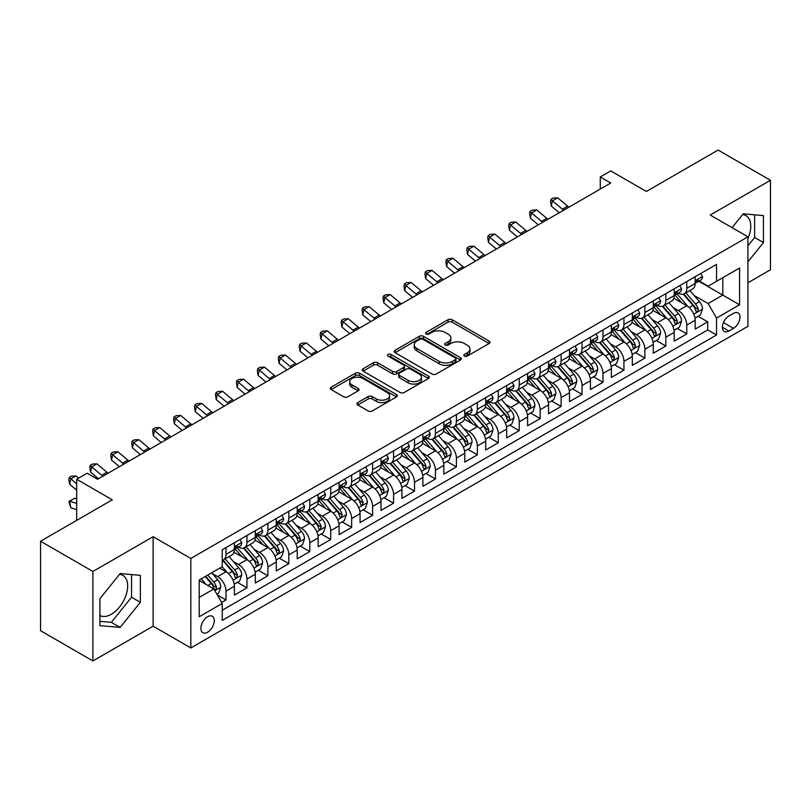 <?xml version="1.0" encoding="UTF-8"?>
<svg xmlns="http://www.w3.org/2000/svg" width="811" height="811" viewBox="0 0 811 811"><rect width="100%" height="100%" fill="white"/><g stroke="black" fill="none" stroke-linecap="round" stroke-linejoin="round"><path stroke-width="1.22" d="M464.409 356.08A2.038 1.176 0 0 0 467.288 356.08L489.134 343.469A2.909 1.683 0 0 0 489.986 342.283A2.909 1.683 0 0 0 489.134 341.096L452.132 319.727A2.909 1.683 0 0 0 448.017 319.727L426.17 332.338A2.038 1.176 0 0 0 425.582 333.169A2.038 1.176 0 0 0 426.17 334A2.038 1.176 0 0 0 429.049 334L431.878 332.368A9.306 5.373 0 0 1 445.036 332.368L448.118 334.152A9.306 5.373 0 0 1 450.845 337.944A9.306 5.373 0 0 1 448.118 341.745L445.29 343.377A2.038 1.176 0 0 0 444.702 344.209A2.038 1.176 0 0 0 445.29 345.04A2.038 1.176 0 0 0 448.169 345.04L450.997 343.408A9.306 5.373 0 0 1 464.156 343.408L467.237 345.192A9.306 5.373 0 0 1 469.964 348.983A9.306 5.373 0 0 1 467.237 352.785L464.409 354.417A2.038 1.176 0 0 0 463.811 355.248A2.038 1.176 0 0 0 464.409 356.08L464.409 354.417M99.925 615.488A23.103 13.341 120 0 0 111.34 614.272A23.103 13.341 120 0 0 126.435 593.905A23.103 13.341 120 0 0 122.897 575.394A23.103 13.341 120 0 0 119.481 574.35M207.575 632.225A9.479 5.474 120 0 0 213.769 623.872A9.479 5.474 120 0 0 212.32 616.279A9.479 5.474 120 0 0 207.575 616.745A9.479 5.474 120 0 0 201.392 625.099A9.479 5.474 120 0 0 202.841 632.692A9.479 5.474 120 0 0 207.575 632.225M742.572 214.611A23.103 13.341 -60 0 1 745.978 215.665A23.103 13.341 -60 0 1 747.935 238.475M357.763 402.58A2.909 1.683 0 0 0 356.911 403.766A2.909 1.683 0 0 0 357.763 404.953L368.153 410.944A2.909 1.683 0 0 0 372.259 410.944L396.518 396.934A2.909 1.683 0 0 0 397.37 395.748A2.909 1.683 0 0 0 396.518 394.562L359.516 373.202A2.909 1.683 0 0 0 355.4 373.202L331.141 387.202A2.909 1.683 0 0 0 330.29 388.388A2.909 1.683 0 0 0 331.141 389.574L343.682 396.822A2.909 1.683 0 0 0 347.797 396.822L358.178 390.821A2.909 1.683 0 0 0 359.03 389.635A2.909 1.683 0 0 0 358.178 388.449L351.964 384.86A7.775 4.491 0 0 1 349.683 381.687A7.775 4.491 0 0 1 354.478 377.541A7.775 4.491 0 0 1 362.963 378.514L387.323 392.575A7.775 4.491 0 0 1 389.594 395.748A7.775 4.491 0 0 1 384.799 399.894A7.775 4.491 0 0 1 376.324 398.921L372.259 396.579A2.909 1.683 0 0 0 368.153 396.579L357.763 402.58L357.763 404.953M747.935 282.765L770.45 269.769L770.45 180.285L718.09 150.055L646.357 191.477L610.754 170.918L600.282 176.96L610.754 183.012L97.624 479.26L87.152 473.219L76.68 479.26L76.68 520.368M92.91 571.461L92.91 660.945L153.127 626.183L153.127 536.7L92.91 571.461L40.55 541.231L112.283 499.819L76.68 479.26M153.127 536.7L190.828 558.465L747.935 236.812L747.935 326.296L190.828 647.948L190.828 558.465M770.45 180.285L710.233 215.047L747.935 236.812M432.081 374.033A2.909 1.683 0 0 0 436.196 374.033L460.455 360.023A2.909 1.683 0 0 0 461.307 358.837A2.909 1.683 0 0 0 460.455 357.651L423.454 336.291A2.909 1.683 0 0 0 419.338 336.291L395.079 350.291A2.909 1.683 0 0 0 394.227 351.477A2.909 1.683 0 0 0 395.079 352.663L432.081 374.033M388.804 356.516A2.038 1.176 0 0 1 390.861 356.81L428.451 378.504L404.233 392.483A2.909 1.683 0 0 1 400.117 392.483L363.115 371.124L363.115 368.752A2.909 1.683 0 0 0 362.264 369.938A2.909 1.683 0 0 0 363.115 371.124M363.115 368.752L373.496 362.75A2.909 1.683 0 0 1 377.602 362.75L392.615 371.418A2.909 1.683 0 0 0 396.721 371.418L403.614 367.444A2.909 1.683 0 0 0 404.466 366.258A2.909 1.683 0 0 0 403.614 365.072L387.982 356.049A2.038 1.176 0 0 1 387.394 355.218A2.038 1.176 0 0 1 388.651 354.133A2.038 1.176 0 0 1 390.861 354.387L428.482 376.111A2.909 1.683 0 0 1 429.333 377.297A2.909 1.683 0 0 1 428.482 378.484L428.482 376.111M92.91 660.945L40.55 630.715L40.55 541.231M221.667 602.451L226.005 599.937L217.318 594.919M212.37 573.57L217.632 576.601A11.851 6.843 60 0 1 226.005 591.107L234.389 586.272L234.389 595.102L246.949 587.843L237.42 582.349M233.315 561.476L238.576 564.507A11.851 6.843 60 0 1 246.949 579.024L255.333 574.178L255.333 583.008L267.894 575.759L258.364 570.255M254.259 549.382L259.52 552.413A11.851 6.843 60 0 1 267.894 566.93L276.277 562.094L276.277 570.914L288.838 563.665L279.308 558.161M275.203 537.287L280.464 540.329A11.851 6.843 60 0 1 288.838 554.836L297.221 550L297.221 558.83L309.782 551.571L300.252 546.067M296.147 525.193L301.408 528.235A11.851 6.843 60 0 1 309.782 542.741L318.165 537.906L318.165 546.736L330.726 539.477L321.197 533.973M317.091 513.11L322.352 516.141A11.851 6.843 60 0 1 330.726 530.647L339.11 525.812L339.11 534.642L351.67 527.383L342.141 521.889M338.035 501.016L343.296 504.047A11.851 6.843 60 0 1 351.67 518.564L360.054 513.728L360.054 522.548L372.614 515.299L363.085 509.795M358.979 488.921L364.24 491.953A11.851 6.843 60 0 1 372.614 506.469L380.998 501.634L380.998 510.454L393.558 503.205L384.029 497.701M379.923 476.827L385.184 479.869A11.851 6.843 60 0 1 393.558 494.375L401.942 489.54L401.942 498.37L414.502 491.111L404.973 485.607M400.867 464.733L406.129 467.775A11.851 6.843 60 0 1 414.502 482.281L422.886 477.446L422.886 486.276L435.446 479.017L425.917 473.512M421.811 452.65L427.073 455.681A11.851 6.843 60 0 1 435.446 470.187L443.83 465.352L443.83 474.182L456.39 466.923L446.861 461.429M442.755 440.555L448.017 443.587A11.851 6.843 60 0 1 456.39 458.103L464.774 453.268L464.774 462.088L477.334 454.839L467.805 449.335M463.699 428.461L468.961 431.503A11.851 6.843 60 0 1 477.334 446.009L485.718 441.174L485.718 450.004L498.278 442.745L488.749 437.241M484.643 416.367L489.905 419.409A11.851 6.843 60 0 1 498.278 433.915L506.662 429.08L506.662 437.91L519.222 430.651L509.693 425.146M505.588 404.273L510.849 407.315A11.851 6.843 60 0 1 519.222 421.821L527.606 416.986L527.606 425.816L540.167 418.557L530.637 413.063M526.532 392.189L531.793 395.221A11.851 6.843 60 0 1 540.167 409.737L548.55 404.892L548.55 413.722L561.111 406.463L551.581 400.969M547.476 380.095L552.737 383.127A11.851 6.843 60 0 1 561.111 397.643L569.494 392.808L569.494 401.627L582.055 394.379L572.525 388.875M568.42 368.001L573.681 371.043A11.851 6.843 60 0 1 582.055 385.549L590.438 380.714L590.438 389.544L602.999 382.285L593.47 376.78M589.364 355.907L594.625 358.949A11.851 6.843 60 0 1 602.999 373.455L611.382 368.62L611.382 377.45L623.943 370.191L614.414 364.686M610.308 343.813L615.569 346.855A11.851 6.843 60 0 1 623.943 361.361L632.327 356.526L632.327 365.355L644.887 358.097L635.358 352.603M631.252 331.729L636.513 334.761A11.851 6.843 60 0 1 644.887 349.277L653.271 344.432L653.271 353.261L665.831 346.003L656.302 340.508M652.196 319.635L657.457 322.666A11.851 6.843 60 0 1 665.831 337.183L674.215 332.348L674.215 341.167L686.775 333.919L686.775 325.089A11.851 6.843 -120 0 0 678.401 310.583L673.14 307.541M677.246 328.414L686.775 333.919M234.389 586.272A11.851 6.843 -120 0 0 226.005 571.765L219.73 568.136M255.333 574.178A11.851 6.843 -120 0 0 246.949 559.671L234.004 552.19M276.277 562.094A11.851 6.843 -120 0 0 267.894 547.577L254.948 540.106M297.221 550A11.851 6.843 -120 0 0 288.838 535.493L275.892 528.012M318.165 537.906A11.851 6.843 -120 0 0 309.782 523.399L296.836 515.918M339.11 525.812A11.851 6.843 -120 0 0 330.726 511.305L317.78 503.824M360.054 513.728A11.851 6.843 -120 0 0 351.67 499.211L338.724 491.73M380.998 501.634A11.851 6.843 -120 0 0 372.614 487.117L359.668 479.646M401.942 489.54A11.851 6.843 -120 0 0 393.558 475.033L380.612 467.552M422.886 477.446A11.851 6.843 -120 0 0 414.502 462.939L401.557 455.458M443.83 465.352A11.851 6.843 -120 0 0 435.446 450.845L422.501 443.364M464.774 453.268A11.851 6.843 -120 0 0 456.39 438.751L443.445 431.28M485.718 441.174A11.851 6.843 -120 0 0 477.334 426.657L464.389 419.186M506.662 429.08A11.851 6.843 -120 0 0 498.278 414.573L485.333 407.092M527.606 416.986A11.851 6.843 -120 0 0 519.222 402.479L506.277 394.998M548.55 404.892A11.851 6.843 -120 0 0 540.167 390.385L527.221 382.904M569.494 392.808A11.851 6.843 -120 0 0 561.111 378.291L548.165 370.82M590.438 380.714A11.851 6.843 -120 0 0 582.055 366.197L569.109 358.726M611.382 368.62A11.851 6.843 -120 0 0 602.999 354.113L590.053 346.632M632.327 356.526A11.851 6.843 -120 0 0 623.943 342.019L610.997 334.537M653.271 344.432A11.851 6.843 -120 0 0 644.887 329.925L631.941 322.443M674.215 332.348A11.851 6.843 -120 0 0 665.831 317.831L652.885 310.36M733.489 313.36L728.876 316.016A9.185 5.302 120 0 0 722.875 324.116A9.185 5.302 120 0 0 724.284 331.466A9.185 5.302 120 0 0 728.876 331.01L733.489 328.354A9.185 5.302 120 0 0 739.48 320.264A9.185 5.302 120 0 0 738.071 312.904A9.185 5.302 120 0 0 733.489 313.36M199.202 597.403L213.861 588.938L222.244 603.445L222.244 620.374L716.518 335.004L716.518 318.074L708.145 303.567L694.084 295.447M222.244 603.445L199.202 616.745L199.202 579.987L222.244 566.686L222.244 549.757L716.518 264.386L716.518 281.316L739.561 268.015L739.561 304.774L716.518 318.074M238.464 547.03L238.576 547.101A11.851 6.843 60 0 0 244.496 547.678L252.88 542.843A11.851 6.843 -120 0 0 255.333 537.419L255.333 530.647M259.408 534.946L259.52 535.007A11.851 6.843 60 0 0 265.44 535.595L273.824 530.759A11.851 6.843 -120 0 0 276.277 525.335L276.277 518.564M280.353 522.852L280.464 522.913A11.851 6.843 60 0 0 286.384 523.5L294.768 518.665A11.851 6.843 -120 0 0 297.221 513.241L297.221 506.469M301.297 510.758L301.408 510.818A11.851 6.843 60 0 0 307.328 511.406L315.712 506.571A11.851 6.843 -120 0 0 318.165 501.147L318.165 494.375M322.241 498.664L322.352 498.724A11.851 6.843 60 0 0 328.273 499.312L336.656 494.477A11.851 6.843 -120 0 0 339.11 489.053L339.11 482.281M343.185 486.57L343.296 486.641A11.851 6.843 60 0 0 349.217 487.229L357.6 482.383A11.851 6.843 -120 0 0 360.054 476.959L360.054 470.187M364.129 474.486L364.24 474.547A11.851 6.843 60 0 0 370.161 475.134L378.544 470.299A11.851 6.843 -120 0 0 380.998 464.875L380.998 458.103M385.073 462.392L385.184 462.452A11.851 6.843 60 0 0 391.105 463.04L399.488 458.205A11.851 6.843 -120 0 0 401.942 452.781L401.942 446.009M406.017 450.298L406.129 450.358A11.851 6.843 60 0 0 412.049 450.946L420.433 446.111A11.851 6.843 -120 0 0 422.886 440.687L422.886 433.915M426.961 438.204L427.073 438.264A11.851 6.843 60 0 0 432.993 438.852L441.377 434.017A11.851 6.843 -120 0 0 443.83 428.593L443.83 421.821M447.905 426.11L448.017 426.18A11.851 6.843 60 0 0 453.937 426.768L462.321 421.923A11.851 6.843 -120 0 0 464.774 416.499L464.774 409.727M468.849 414.026L468.961 414.086A11.851 6.843 60 0 0 474.881 414.674L483.265 409.839A11.851 6.843 -120 0 0 485.718 404.415L485.718 397.643M489.793 401.932L489.905 401.992A11.851 6.843 60 0 0 495.825 402.58L504.209 397.745A11.851 6.843 -120 0 0 506.662 392.321L506.662 385.549M510.737 389.838L510.849 389.898A11.851 6.843 60 0 0 516.769 390.486L525.153 385.651A11.851 6.843 -120 0 0 527.606 380.227L527.606 373.455M531.681 377.744L531.793 377.804A11.851 6.843 60 0 0 537.713 378.392L546.097 373.557A11.851 6.843 -120 0 0 548.55 368.133L548.55 361.361M552.626 365.649L552.737 365.72A11.851 6.843 60 0 0 558.657 366.308L567.041 361.463A11.851 6.843 -120 0 0 569.494 356.039L569.494 349.267M573.57 353.566L573.681 353.626A11.851 6.843 60 0 0 579.601 354.214L587.985 349.379A11.851 6.843 -120 0 0 590.438 343.955L590.438 337.183M594.514 341.472L594.625 341.532A11.851 6.843 60 0 0 600.545 342.12L608.929 337.285A11.851 6.843 -120 0 0 611.382 331.861L611.382 325.089M615.458 329.378L615.569 329.438A11.851 6.843 60 0 0 621.49 330.026L629.873 325.191A11.851 6.843 -120 0 0 632.327 319.767L632.327 312.995M636.402 317.283L636.513 317.354A11.851 6.843 60 0 0 642.434 317.932L650.817 313.097A11.851 6.843 -120 0 0 653.271 307.673L653.271 300.901M657.346 305.189L657.457 305.26A11.851 6.843 60 0 0 663.378 305.848L671.761 301.013A11.851 6.843 -120 0 0 674.215 295.579L674.215 288.817M222.244 610.217L707.719 329.925L707.719 321.825L695.159 329.084L695.159 320.254A11.851 6.843 -120 0 0 686.775 305.737L673.829 298.266M678.29 293.106L678.401 293.166A11.851 6.843 -120 0 0 684.322 293.754A11.851 6.843 -120 0 0 686.775 288.331L686.775 281.559M684.322 293.754L692.706 288.919A11.851 6.843 -120 0 0 695.159 283.495L695.159 276.723M226.005 547.577L226.005 554.349A11.851 6.843 60 0 1 223.552 559.772A11.851 6.843 60 0 1 222.244 560.259M223.552 559.772L231.936 554.937A11.851 6.843 -120 0 0 234.389 549.513L234.389 542.741M246.949 535.483L246.949 542.255A11.851 6.843 60 0 1 244.496 547.678M267.894 523.399L267.894 530.171A11.851 6.843 60 0 1 265.44 535.595M288.838 511.305L288.838 518.077A11.851 6.843 60 0 1 286.384 523.5M309.782 499.211L309.782 505.983A11.851 6.843 60 0 1 307.328 511.406M330.726 487.117L330.726 493.889A11.851 6.843 60 0 1 328.273 499.312M351.67 475.033L351.67 481.795A11.851 6.843 60 0 1 349.217 487.229M372.614 462.939L372.614 469.711A11.851 6.843 60 0 1 370.161 475.134M393.558 450.845L393.558 457.617A11.851 6.843 60 0 1 391.105 463.04M414.502 438.751L414.502 445.523A11.851 6.843 60 0 1 412.049 450.946M435.446 426.657L435.446 433.429A11.851 6.843 60 0 1 432.993 438.852M456.39 414.573L456.39 421.345A11.851 6.843 60 0 1 453.937 426.768M477.334 402.479L477.334 409.251A11.851 6.843 60 0 1 474.881 414.674M498.278 390.385L498.278 397.157A11.851 6.843 60 0 1 495.825 402.58M519.222 378.291L519.222 385.063A11.851 6.843 60 0 1 516.769 390.486M540.167 366.197L540.167 372.969A11.851 6.843 60 0 1 537.713 378.392M561.111 354.113L561.111 360.885A11.851 6.843 60 0 1 558.657 366.308M582.055 342.019L582.055 348.791A11.851 6.843 60 0 1 579.601 354.214M602.999 329.925L602.999 336.697A11.851 6.843 60 0 1 600.545 342.12M623.943 317.831L623.943 324.603A11.851 6.843 60 0 1 621.49 330.026M644.887 305.737L644.887 312.509A11.851 6.843 60 0 1 642.434 317.932M665.831 293.653L665.831 300.425A11.851 6.843 60 0 1 663.378 305.848M665.831 337.183L665.831 346.003M644.887 349.277L644.887 358.097M623.943 361.361L623.943 370.191M602.999 373.455L602.999 382.285M582.055 385.549L582.055 394.379M561.111 397.643L561.111 406.463M540.167 409.737L540.167 418.557M519.222 421.821L519.222 430.651M498.278 433.915L498.278 442.745M477.334 446.009L477.334 454.839M456.39 458.103L456.39 466.923M435.446 470.187L435.446 479.017M414.502 482.281L414.502 491.111M393.558 494.375L393.558 503.205M372.614 506.469L372.614 515.299M351.67 518.564L351.67 527.383M330.726 530.647L330.726 539.477M309.782 542.741L309.782 551.571M288.838 554.836L288.838 563.665M267.894 566.93L267.894 575.759M246.949 579.024L246.949 587.843M226.005 591.107L226.005 599.937M213.861 588.938L199.202 580.473M708.145 303.567L722.804 295.103L722.804 277.686L739.561 268.015M698.818 281.255L739.561 304.774M699.234 281.011L708.145 286.151L716.518 281.316M153.127 626.183L190.828 647.948M600.282 176.96L600.282 189.054M698.19 316.32L707.719 321.825M707.719 329.925L716.518 335.004M747.935 261.831L763.435 242.55L763.435 215.604L743.221 213.8L732.08 227.658M99.925 625.626L120.14 627.43L140.344 602.289L140.344 575.344L120.14 573.539L99.925 598.68L99.925 625.626M747.935 245.814L754.635 237.471L754.635 214.824M754.635 237.471L763.435 242.55M99.925 621.327L111.34 622.351L131.554 597.21L131.554 574.553M131.554 597.21L140.344 602.289M111.34 622.351L120.14 627.43M465.22 356.364L467.237 355.208A9.306 5.373 0 0 0 469.964 351.406L469.964 348.983M450.845 337.944L450.845 340.367A9.306 5.373 0 0 1 448.118 344.168L446.111 345.324M489.094 343.489L452.132 322.149A2.909 1.683 0 0 0 448.017 322.149L426.991 334.294M460.415 360.043L423.454 338.704A2.909 1.683 0 0 0 419.338 338.704L395.119 352.684M455.316 359.668A2.038 1.176 0 0 0 455.914 358.837A2.038 1.176 0 0 0 455.316 358.006L422.835 339.251A2.038 1.176 0 0 0 419.956 339.251L416.976 340.975A9.306 5.373 0 0 0 414.249 344.776A9.306 5.373 0 0 0 416.976 348.568L439.177 361.392A9.306 5.373 0 0 0 452.335 361.392L455.316 359.668L455.316 362.091A2.038 1.176 0 0 0 455.914 361.26L455.914 358.837M414.249 344.776L414.249 347.189A9.306 5.373 0 0 0 416.976 350.991L416.976 348.568M455.316 362.091L452.335 363.804A9.306 5.373 0 0 1 439.177 363.804L416.976 350.991M363.156 371.144L373.496 365.173L373.496 362.75M404.466 366.258L404.466 368.67A2.909 1.683 0 0 1 403.614 369.857L396.721 373.841A2.909 1.683 0 0 1 392.615 373.841L377.602 365.173A2.909 1.683 0 0 0 373.496 365.173M408.186 380.41A7.775 4.491 0 0 0 416.661 381.383A7.775 4.491 0 0 0 421.467 377.237A7.775 4.491 0 0 0 419.186 374.064L410.599 369.106A2.909 1.683 0 0 0 406.493 369.106L399.6 373.08A2.909 1.683 0 0 0 398.748 374.266A2.909 1.683 0 0 0 399.6 375.452L408.186 380.41L408.186 382.833A7.775 4.491 0 0 0 416.661 383.806A7.775 4.491 0 0 0 421.467 379.649L421.467 377.237M398.748 374.266L398.748 376.689A2.909 1.683 0 0 0 399.6 377.875L399.6 375.452M408.186 382.833L399.6 377.875M389.594 395.748L389.594 398.171A7.775 4.491 0 0 1 384.799 402.317A7.775 4.491 0 0 1 376.324 401.344L372.259 399.002A2.909 1.683 0 0 0 368.153 399.002L357.803 404.973M349.683 381.687L349.683 384.1A7.775 4.491 0 0 0 351.964 387.283L351.964 384.86M358.138 390.851L351.964 387.283M396.478 396.964L359.516 375.615A2.909 1.683 0 0 0 355.4 375.615L331.182 389.604M694.976 318.176L700.39 315.053L702.488 309.001A7.846 4.531 -120 0 0 699.427 301.641L689.857 290.561M687.941 306.507L677.003 293.846M681.716 302.817L675.37 295.468A18.805 10.857 -120 0 0 674.793 294.819M683.257 294.18L692.939 305.382A7.846 4.531 60 0 1 695.737 310.795L696.304 311.718L697.369 311.576L698.251 309.346A7.846 4.531 -120 0 0 695.453 303.932L685.883 292.852M683.825 293.998L694.226 306.041A3.994 2.311 60 0 1 695.23 307.602L698.251 309.346M700.704 273.52L702.488 276.602A7.846 4.531 60 0 1 700.856 280.069L696.882 282.37A7.846 4.531 -120 0 0 698.251 280.565L698.078 279.866M695.422 282.735L695.453 282.735A7.846 4.531 -120 0 0 696.882 282.37M697.237 279.977L698.251 280.565C697.754 279.379 696.913 279.866 695.737 282.015A7.846 4.531 60 0 1 695.159 283.13M563.686 210.181A14.811 8.546 60 0 1 562.449 209.238L552.473 200.844L551.308 206.065L559.245 212.746M568.917 207.16A14.811 8.546 60 0 1 567.69 206.207L557.704 197.823L552.473 200.844L551.034 199.273L553.132 198.066L557.704 197.823M551.308 206.065L550.568 201.361L551.034 199.273M674.032 330.27L679.446 327.147L681.544 321.095A7.846 4.531 -120 0 0 678.483 313.725L668.913 302.645M666.997 318.601L656.058 305.94M660.772 314.911L654.426 307.562A18.805 10.857 -120 0 0 653.848 306.913M662.313 306.274L671.995 317.476A7.846 4.531 60 0 1 674.793 322.879L675.36 323.812L676.425 323.66L677.307 321.43A7.846 4.531 -120 0 0 674.509 316.026L664.939 304.946M662.881 306.092L673.282 318.125A3.994 2.311 60 0 1 674.286 319.696L677.307 321.43M653.088 342.364L658.502 339.241L660.6 333.189A7.846 4.531 -120 0 0 657.539 325.819L647.969 314.739M646.053 330.695L635.114 318.034M639.828 327.005L633.482 319.656A18.805 10.857 -120 0 0 632.904 318.997M641.369 318.358L651.051 329.57A7.846 4.531 60 0 1 653.848 334.973L654.416 335.906L655.481 335.754L656.363 333.524A7.846 4.531 -120 0 0 653.565 328.12L643.995 317.04M641.937 318.176L652.338 330.219A3.994 2.311 60 0 1 653.342 331.78L656.363 333.524M632.144 354.458L637.558 351.325L639.656 345.283A7.846 4.531 -120 0 0 636.594 337.913L627.025 326.833M625.109 342.779L614.17 330.118M618.884 339.099L612.538 331.75A18.805 10.857 -120 0 0 611.96 331.091M620.425 330.452L630.106 341.664A7.846 4.531 60 0 1 632.904 347.067L633.472 348L634.537 347.848L635.418 345.618A7.846 4.531 -120 0 0 632.621 340.214L623.051 329.134M620.993 330.27L631.394 342.313A3.994 2.311 60 0 1 632.398 343.874L635.418 345.618M611.2 366.542L616.613 363.419L618.712 357.377A7.846 4.531 -120 0 0 615.65 350.007L606.081 338.927M604.165 354.873L593.226 342.212M597.94 351.183L591.594 343.844A18.805 10.857 -120 0 0 591.016 343.185M599.481 342.546L609.162 353.748A7.846 4.531 60 0 1 611.96 359.161L612.528 360.094L613.592 359.942L614.474 357.712A7.846 4.531 -120 0 0 611.676 352.298L602.107 341.218M600.049 342.364L610.45 354.407A3.994 2.311 60 0 1 611.453 355.968L614.474 357.712M679.76 285.604L681.544 288.696A7.846 4.531 60 0 1 679.912 292.163L675.938 294.464A7.846 4.531 -120 0 0 677.307 292.649L677.134 291.96M674.478 294.829L674.509 294.829A7.846 4.531 -120 0 0 675.938 294.464M676.293 292.072L677.307 292.649C676.81 291.473 675.968 291.95 674.793 294.109A7.846 4.531 60 0 1 674.215 295.224M542.741 222.275A14.811 8.546 60 0 1 541.505 221.322L531.529 212.938L530.364 218.159L538.301 224.84M547.972 219.254A14.811 8.546 60 0 1 546.746 218.301L536.76 209.917L531.529 212.938L530.09 211.367L532.188 210.161L536.76 209.917M530.364 218.159L529.624 213.455L530.09 211.367M658.816 297.698L660.6 300.78A7.846 4.531 60 0 1 658.968 304.257L654.994 306.558A7.846 4.531 -120 0 0 656.363 304.743L656.19 304.054M653.534 306.923L653.565 306.923A7.846 4.531 -120 0 0 654.994 306.558M655.349 304.155L656.363 304.743C655.866 303.567 655.024 304.044 653.848 306.193A7.846 4.531 60 0 1 653.271 307.318M521.797 234.369A14.811 8.546 60 0 1 520.561 233.416L510.585 225.032L509.42 230.253L517.357 236.924M527.028 231.338A14.811 8.546 60 0 1 525.802 230.395L515.816 222.001L510.585 225.032L509.146 223.461L511.244 222.244L515.816 222.001M509.42 230.253L508.679 225.549L509.146 223.461M637.872 309.792L639.656 312.874A7.846 4.531 60 0 1 638.024 316.351L634.05 318.642A7.846 4.531 -120 0 0 635.418 316.837L635.246 316.138M632.59 319.017L632.621 319.017A7.846 4.531 -120 0 0 634.05 318.642M634.405 316.249L635.418 316.837C634.922 315.651 634.08 316.138 632.904 318.287A7.846 4.531 60 0 1 632.327 319.402M500.853 246.453A14.811 8.546 60 0 1 499.617 245.51L489.641 237.116L488.475 242.347L496.413 249.018M506.084 243.432A14.811 8.546 60 0 1 504.858 242.489L494.872 234.095L489.641 237.116L488.202 235.545L490.3 234.338L494.872 234.095M488.475 242.347L487.735 237.643L488.202 235.545M616.928 321.886L618.712 324.968A7.846 4.531 60 0 1 617.08 328.435L613.106 330.736A7.846 4.531 -120 0 0 614.474 328.931L614.302 328.232M611.646 331.101L611.676 331.101A7.846 4.531 -120 0 0 613.106 330.736M613.461 328.343L614.474 328.931C613.978 327.745 613.136 328.232 611.96 330.381A7.846 4.531 60 0 1 611.382 331.496M479.909 258.547A14.811 8.546 60 0 1 478.672 257.604L468.697 249.21L467.531 254.431L475.469 261.112M485.14 255.526A14.811 8.546 60 0 1 483.914 254.583L473.928 246.189L468.697 249.21L467.258 247.639L469.356 246.432L473.928 246.189M467.531 254.431L466.791 249.727L467.258 247.639M590.256 378.636L595.669 375.513L597.768 369.461A7.846 4.531 -120 0 0 594.706 362.091L585.136 351.021M583.221 366.967L572.282 354.306M576.996 363.277L570.65 355.928A18.805 10.857 -120 0 0 570.072 355.279M578.537 354.64L588.218 365.842A7.846 4.531 60 0 1 591.016 371.256L591.584 372.178L592.648 372.036L593.53 369.796A7.846 4.531 -120 0 0 590.732 364.392L581.163 353.312M579.105 354.458L589.506 366.501A3.994 2.311 60 0 1 590.509 368.062L593.53 369.796M595.984 333.98L597.768 337.062A7.846 4.531 60 0 1 596.136 340.529L592.162 342.83A7.846 4.531 -120 0 0 593.53 341.025L593.358 340.326M590.702 343.195L590.732 343.195A7.846 4.531 -120 0 0 592.162 342.83M592.517 340.438L593.53 341.025C593.034 339.839 592.192 340.326 591.016 342.475A7.846 4.531 60 0 1 590.438 343.59M458.965 270.641A14.811 8.546 60 0 1 457.728 269.698L447.753 261.304L446.587 266.525L454.525 273.206M464.196 267.62A14.811 8.546 60 0 1 462.969 266.667L452.984 258.283L447.753 261.304L446.314 259.733L448.412 258.527L452.984 258.283M446.587 266.525L445.847 261.821L446.314 259.733M569.312 390.73L574.725 387.607L576.824 381.555A7.846 4.531 -120 0 0 573.762 374.185L564.192 363.105M562.276 379.061L551.338 366.4M556.052 375.371L549.706 368.022A18.805 10.857 -120 0 0 549.128 367.373M557.593 366.734L567.274 377.936A7.846 4.531 60 0 1 570.072 383.339L570.64 384.272L571.704 384.12L572.586 381.89A7.846 4.531 -120 0 0 569.788 376.486L560.219 365.406M558.161 366.552L568.562 378.585A3.994 2.311 60 0 1 569.565 380.156L572.586 381.89M575.04 346.064L576.824 349.156A7.846 4.531 60 0 1 575.192 352.623L571.218 354.924A7.846 4.531 -120 0 0 572.586 353.109L572.414 352.42M569.758 355.289L569.788 355.289A7.846 4.531 -120 0 0 571.218 354.924M571.573 352.532L572.586 353.109C572.09 351.933 571.248 352.41 570.072 354.569A7.846 4.531 60 0 1 569.494 355.684M438.021 282.735A14.811 8.546 60 0 1 436.784 281.782L426.809 273.398L425.643 278.619L433.581 285.29M443.252 279.714A14.811 8.546 60 0 1 442.025 278.761L432.04 270.377L426.809 273.398L425.37 271.827L427.468 270.621L432.04 270.377M425.643 278.619L424.903 273.915L425.37 271.827M548.368 402.824L553.781 399.691L555.88 393.649A7.846 4.531 -120 0 0 552.818 386.279L543.248 375.199M541.332 391.155L530.394 378.484M535.108 387.465L528.762 380.116A18.805 10.857 -120 0 0 528.184 379.457M536.649 378.818L546.33 390.03A7.846 4.531 60 0 1 549.128 395.433L549.696 396.366L550.76 396.214L551.642 393.984A7.846 4.531 -120 0 0 548.844 388.581L539.274 377.5M537.217 378.636L547.618 390.679A3.994 2.311 60 0 1 548.621 392.24L551.642 393.984M554.095 358.158L555.88 361.24A7.846 4.531 60 0 1 554.258 364.717L550.274 367.018A7.846 4.531 -120 0 0 551.642 365.203L551.47 364.504M548.814 367.383L548.844 367.383A7.846 4.531 -120 0 0 550.274 367.018M550.628 364.615L551.642 365.203C551.145 364.027 550.304 364.504 549.128 366.653A7.846 4.531 60 0 1 548.55 367.768M417.077 294.829A14.811 8.546 60 0 1 415.84 293.876L405.865 285.492L404.699 290.713L412.637 297.384M422.308 291.798A14.811 8.546 60 0 1 421.081 290.855L411.096 282.461L405.865 285.492L404.425 283.921L406.524 282.704L411.096 282.461M404.699 290.713L403.959 286.009L404.425 283.921M527.424 414.918L532.837 411.785L534.936 405.743A7.846 4.531 -120 0 0 531.874 398.373L522.304 387.293M520.388 403.239L509.45 390.578M514.164 399.559L507.818 392.21A18.805 10.857 -120 0 0 507.24 391.551M515.705 390.912L525.386 402.124A7.846 4.531 60 0 1 528.184 407.527L528.752 408.46L529.816 408.308L530.698 406.078A7.846 4.531 -120 0 0 527.9 400.664L518.33 389.594M516.272 390.73L526.674 402.773A3.994 2.311 60 0 1 527.677 404.334L530.698 406.078M533.151 370.252L534.936 373.334A7.846 4.531 60 0 1 533.314 376.811L529.33 379.102A7.846 4.531 -120 0 0 530.698 377.297L530.526 376.598M527.87 379.477L527.9 379.477A7.846 4.531 -120 0 0 529.33 379.102M529.684 376.709L530.698 377.297C530.201 376.111 529.36 376.598 528.184 378.747A7.846 4.531 60 0 1 527.606 379.862M396.133 306.913A14.811 8.546 60 0 1 394.896 305.97L384.921 297.576L383.755 302.807L391.693 309.478M401.364 303.892A14.811 8.546 60 0 1 400.137 302.949L390.152 294.555L384.921 297.576L383.481 296.005L385.58 294.798L390.152 294.555M383.755 302.807L383.015 298.103L383.481 296.005M506.48 427.002L511.893 423.879L513.992 417.837A7.846 4.531 -120 0 0 510.93 410.467L501.36 399.387M499.444 415.333L488.506 402.672M493.22 411.643L486.874 404.294A18.805 10.857 -120 0 0 486.296 403.645M494.761 403.006L504.442 414.208A7.846 4.531 60 0 1 507.24 419.622L507.808 420.554L508.872 420.402L509.754 418.172A7.846 4.531 -120 0 0 506.956 412.758L497.386 401.678M495.328 402.824L505.729 414.867A3.994 2.311 60 0 1 506.733 416.428L509.754 418.172M512.207 382.346L513.992 385.428A7.846 4.531 60 0 1 512.37 388.895L508.385 391.196A7.846 4.531 -120 0 0 509.754 389.392L509.582 388.692M506.926 391.561L506.956 391.561A7.846 4.531 -120 0 0 508.385 391.196M508.74 388.804L509.754 389.392C509.257 388.205 508.416 388.692 507.24 390.841A7.846 4.531 60 0 1 506.662 391.956M375.189 319.007A14.811 8.546 60 0 1 373.952 318.064L363.977 309.67L362.811 314.891L370.749 321.572M380.42 315.986A14.811 8.546 60 0 1 379.193 315.043L369.208 306.649L363.977 309.67L362.537 308.099L364.636 306.893L369.208 306.649M362.811 314.891L362.071 310.187L362.537 308.099M485.536 439.096L490.949 435.973L493.047 429.921A7.846 4.531 -120 0 0 489.986 422.551L480.416 411.481M478.5 427.427L467.562 414.766M472.276 423.737L465.93 416.388A18.805 10.857 -120 0 0 465.352 415.739M473.817 415.1L483.498 426.302A7.846 4.531 60 0 1 486.296 431.716L486.864 432.638L487.928 432.496L488.81 430.256A7.846 4.531 -120 0 0 486.012 424.852L476.442 413.772M474.384 414.918L484.785 426.961A3.994 2.311 60 0 1 485.799 428.522L488.81 430.256M491.263 394.44L493.047 397.522A7.846 4.531 60 0 1 491.425 400.989L487.441 403.29A7.846 4.531 -120 0 0 488.81 401.486L488.638 400.786M485.982 403.655L486.012 403.655A7.846 4.531 -120 0 0 487.441 403.29M487.796 400.898L488.81 401.486C488.313 400.299 487.472 400.786 486.296 402.935A7.846 4.531 60 0 1 485.718 404.05M354.245 331.101A14.811 8.546 60 0 1 353.008 330.158L343.033 321.764L341.867 326.985L349.805 333.666M359.476 328.08A14.811 8.546 60 0 1 358.249 327.127L348.264 318.743L343.033 321.764L341.593 320.193L343.692 318.987L348.264 318.743M341.867 326.985L341.127 322.281L341.593 320.193M464.591 451.19L470.005 448.067L472.103 442.015A7.846 4.531 -120 0 0 469.042 434.645L459.472 423.565M457.556 439.521L446.618 426.86M451.332 435.831L444.986 428.482A18.805 10.857 -120 0 0 444.408 427.823M452.873 427.194L462.554 438.396A7.846 4.531 60 0 1 465.352 443.799L465.919 444.732L466.984 444.58L467.866 442.35A7.846 4.531 -120 0 0 465.068 436.947L455.498 425.866M453.44 427.002L463.841 439.045A3.994 2.311 60 0 1 464.855 440.616L467.866 442.35M470.319 406.524L472.103 409.606A7.846 4.531 60 0 1 470.481 413.083L466.497 415.384A7.846 4.531 -120 0 0 467.866 413.569L467.694 412.88M465.038 415.749L465.068 415.749A7.846 4.531 -120 0 0 466.497 415.384M466.852 412.992L467.866 413.569C467.369 412.393 466.528 412.87 465.352 415.019A7.846 4.531 60 0 1 464.774 416.144M333.301 343.195A14.811 8.546 60 0 1 332.064 342.242L322.089 333.858L320.923 339.079L328.86 345.75M338.532 340.174A14.811 8.546 60 0 1 337.305 339.221L327.32 330.837L322.089 333.858L320.649 332.287L322.748 331.081L327.32 330.837M320.923 339.079L320.193 334.375L320.649 332.287M443.647 463.284L449.061 460.151L451.159 454.109A7.846 4.531 -120 0 0 448.098 446.739L438.528 435.659M436.612 451.615L425.674 438.944M430.388 447.925L424.041 440.576A18.805 10.857 -120 0 0 423.464 439.917M431.928 439.278L441.61 450.49A7.846 4.531 60 0 1 444.408 455.894L444.975 456.826L446.04 456.674L446.922 454.444A7.846 4.531 -120 0 0 444.124 449.041L434.554 437.96M432.496 439.096L442.897 451.139A3.994 2.311 60 0 1 443.911 452.7L446.922 454.444M449.375 418.618L451.159 421.7A7.846 4.531 60 0 1 449.537 425.177L445.553 427.468A7.846 4.531 -120 0 0 446.922 425.663L446.749 424.964M444.093 427.843L444.124 427.843A7.846 4.531 -120 0 0 445.553 427.468M445.908 425.076L446.922 425.663C446.425 424.477 445.584 424.964 444.408 427.113A7.846 4.531 60 0 1 443.83 428.228M312.357 355.289A14.811 8.546 60 0 1 311.12 354.336L301.145 345.952L299.979 351.173L307.916 357.844M317.588 352.258A14.811 8.546 60 0 1 316.361 351.315L306.376 342.921L301.145 345.952L299.705 344.381L301.804 343.165L306.376 342.921M299.979 351.173L299.249 346.469L299.705 344.381M422.703 475.368L428.117 472.245L430.215 466.203A7.846 4.531 -120 0 0 427.154 458.833L417.584 447.753M415.668 463.699L404.73 451.038M409.443 460.019L403.097 452.67A18.805 10.857 -120 0 0 402.52 452.011M410.984 451.372L420.666 462.584A7.846 4.531 60 0 1 423.464 467.988L424.031 468.92L425.096 468.768L425.978 466.538A7.846 4.531 -120 0 0 423.18 461.124L413.61 450.054M411.552 451.19L421.953 463.233A3.994 2.311 60 0 1 422.967 464.794L425.978 466.538M401.759 487.462L407.173 484.339L409.271 478.297A7.846 4.531 -120 0 0 406.21 470.927L396.64 459.847M394.724 475.793L383.785 463.132M388.499 472.103L382.153 464.754A18.805 10.857 -120 0 0 381.575 464.105M390.04 463.466L399.722 474.668A7.846 4.531 60 0 1 402.52 480.082L403.087 481.014L404.152 480.862L405.034 478.632A7.846 4.531 -120 0 0 402.236 473.219L392.666 462.138M390.608 463.284L401.009 475.327A3.994 2.311 60 0 1 402.023 476.888L405.034 478.632M380.815 499.556L386.229 496.433L388.327 490.381A7.846 4.531 -120 0 0 385.266 483.011L375.696 471.931M373.78 487.887L362.841 475.226M367.555 484.197L361.209 476.848A18.805 10.857 -120 0 0 360.631 476.199M369.096 475.56L378.778 486.762A7.846 4.531 60 0 1 381.575 492.176L382.143 493.098L383.208 492.956L384.09 490.716A7.846 4.531 -120 0 0 381.292 485.313L371.722 474.232M369.664 475.378L380.065 487.411A3.994 2.311 60 0 1 381.079 488.982L384.09 490.716M359.871 511.65L365.285 508.527L367.383 502.475A7.846 4.531 -120 0 0 364.321 495.105L354.752 484.025M352.836 499.981L341.897 487.32M346.611 496.291L340.265 488.942A18.805 10.857 -120 0 0 339.687 488.283M348.152 487.654L357.833 498.856A7.846 4.531 60 0 1 360.631 504.26L361.199 505.192L362.264 505.04L363.146 502.81A7.846 4.531 -120 0 0 360.348 497.407L350.778 486.326M348.72 487.462L359.121 499.505A3.994 2.311 60 0 1 360.135 501.076L363.146 502.81M338.927 523.744L344.34 520.611L346.439 514.569A7.846 4.531 -120 0 0 343.377 507.199L333.808 496.119M331.892 512.065L320.953 499.404M325.667 508.385L319.321 501.036A18.805 10.857 -120 0 0 318.743 500.377M327.208 499.738L336.889 510.95A7.846 4.531 60 0 1 339.687 516.354L340.255 517.286L341.319 517.134L342.201 514.904A7.846 4.531 -120 0 0 339.404 509.501L329.834 498.42M327.776 499.556L338.177 511.599A3.994 2.311 60 0 1 339.191 513.16L342.201 514.904M317.983 535.828L323.396 532.705L325.495 526.663A7.846 4.531 -120 0 0 322.433 519.293L312.864 508.213M310.948 524.159L300.009 511.498M304.723 520.48L298.377 513.13A18.805 10.857 -120 0 0 297.799 512.471M306.264 511.832L315.945 523.044A7.846 4.531 60 0 1 318.743 528.448L319.311 529.38L320.375 529.228L321.257 526.998A7.846 4.531 -120 0 0 318.459 521.585L308.89 510.504M306.832 511.65L317.233 523.693A3.994 2.311 60 0 1 318.247 525.254L321.257 526.998M297.039 547.922L302.452 544.799L304.551 538.757A7.846 4.531 -120 0 0 301.489 531.387L291.919 520.307M290.003 536.253L279.065 523.592M283.779 532.563L277.433 525.214A18.805 10.857 -120 0 0 276.855 524.565M285.32 523.926L295.001 535.128A7.846 4.531 60 0 1 297.799 540.542L298.367 541.464L299.431 541.322L300.313 539.092A7.846 4.531 -120 0 0 297.515 533.679L287.946 522.598M285.888 523.744L296.289 535.787A3.994 2.311 60 0 1 297.302 537.348L300.313 539.092M276.095 560.016L281.508 556.893L283.607 550.841A7.846 4.531 -120 0 0 280.545 543.471L270.975 532.391M269.059 548.348L258.121 535.686M262.835 544.657L256.489 537.308A18.805 10.857 -120 0 0 255.911 536.659M264.376 536.02L274.057 547.222A7.846 4.531 60 0 1 276.855 552.626L277.423 553.558L278.487 553.416L279.369 551.176A7.846 4.531 -120 0 0 276.571 545.773L267.001 534.692M264.944 535.838L275.345 547.871A3.994 2.311 60 0 1 276.358 549.442L279.369 551.176M255.151 572.11L260.564 568.987L262.663 562.935A7.846 4.531 -120 0 0 259.601 555.565L250.031 544.485M248.115 560.442L237.177 547.78M241.891 556.751L235.545 549.402A18.805 10.857 -120 0 0 234.967 548.743M243.432 548.104L253.113 559.316A7.846 4.531 60 0 1 255.911 564.72L256.479 565.652L257.543 565.5L258.425 563.27A7.846 4.531 -120 0 0 255.627 557.867L246.057 546.786M243.999 547.922L254.401 559.965A3.994 2.311 60 0 1 255.414 561.536L258.425 563.27M234.207 584.204L239.62 581.071L241.719 575.029A7.846 4.531 -120 0 0 238.657 567.659L229.087 556.579M227.171 572.525L222.163 566.727M220.947 568.846L220.136 567.903M222.488 560.198L232.169 571.41A7.846 4.531 60 0 1 234.967 576.814L235.535 577.746L236.599 577.594L237.481 575.364A7.846 4.531 -120 0 0 234.683 569.961L225.113 558.88M223.055 560.016L233.456 572.059A3.994 2.311 60 0 1 234.47 573.62L237.481 575.364M216.902 594.199L218.676 593.165L220.774 587.123A7.846 4.531 -120 0 0 217.713 579.753L211.691 572.779M206.065 584.437L201.219 578.821M200.003 580.94L199.202 580.007M205.203 576.52L211.225 583.494A7.846 4.531 60 0 1 214.023 588.908L214.591 589.84L215.655 589.688L216.537 587.458A7.846 4.531 -120 0 0 213.739 582.045L207.707 575.07M205.68 576.246L212.512 584.153A3.994 2.311 60 0 1 213.526 585.714L216.537 587.458M76.68 509.653L70.76 507.787L68.864 501.451L74.835 498.207L76.68 498.785M74.835 498.207L69.594 501.228L76.68 503.449M68.864 501.451L69.594 501.228L70.76 507.787M428.431 430.712L430.215 433.794A7.846 4.531 60 0 1 428.593 437.271L424.609 439.562A7.846 4.531 -120 0 0 425.978 437.758L425.805 437.058M423.149 439.937L423.18 439.937A7.846 4.531 -120 0 0 424.609 439.562M424.964 437.17L425.978 437.758C425.481 436.571 424.64 437.058 423.464 439.207A7.846 4.531 60 0 1 422.886 440.322M291.413 367.373A14.811 8.546 60 0 1 290.176 366.43L280.2 358.036L279.035 363.267L286.972 369.938M296.644 364.352A14.811 8.546 60 0 1 295.417 363.409L285.431 355.015L280.2 358.036L278.761 356.465L280.859 355.259L285.431 355.015M279.035 363.267L278.305 358.553L278.761 356.465M407.487 442.806L409.271 445.888A7.846 4.531 60 0 1 407.649 449.355L403.665 451.656A7.846 4.531 -120 0 0 405.034 449.852L404.861 449.152M402.205 452.021L402.236 452.021A7.846 4.531 -120 0 0 403.665 451.656M404.02 449.264L405.034 449.852C404.537 448.665 403.696 449.152 402.52 451.301A7.846 4.531 60 0 1 401.942 452.416M270.469 379.467A14.811 8.546 60 0 1 269.232 378.524L259.256 370.13L258.091 375.351L266.028 382.032M275.699 376.446A14.811 8.546 60 0 1 274.473 375.503L264.487 367.109L259.256 370.13L257.817 368.559L259.915 367.353L264.487 367.109M258.091 375.351L257.361 370.647L257.817 368.559M386.543 454.9L388.327 457.982A7.846 4.531 60 0 1 386.705 461.449L382.721 463.75A7.846 4.531 -120 0 0 384.09 461.946L383.917 461.246M381.261 464.115L381.292 464.115A7.846 4.531 -120 0 0 382.721 463.75M383.076 461.358L384.09 461.946C383.593 460.76 382.751 461.246 381.575 463.395A7.846 4.531 60 0 1 380.998 464.51M249.524 391.561A14.811 8.546 60 0 1 248.288 390.618L238.312 382.224L237.147 387.445L245.084 394.126M254.755 388.54A14.811 8.546 60 0 1 253.529 387.587L243.543 379.203L238.312 382.224L236.873 380.653L238.971 379.447L243.543 379.203M237.147 387.445L236.417 382.741L236.873 380.653M365.599 466.984L367.383 470.066A7.846 4.531 60 0 1 365.761 473.543L361.777 475.844A7.846 4.531 -120 0 0 363.146 474.029L362.973 473.34M360.317 476.209L360.348 476.209A7.846 4.531 -120 0 0 361.777 475.844M362.132 473.452L363.146 474.029C362.649 472.854 361.807 473.33 360.631 475.479A7.846 4.531 60 0 1 360.054 476.604M228.58 403.655A14.811 8.546 60 0 1 227.344 402.702L217.368 394.318L216.202 399.539L224.14 406.21M233.811 400.634A14.811 8.546 60 0 1 232.585 399.681L222.599 391.297L217.368 394.318L215.929 392.747L218.027 391.531L222.599 391.297M216.202 399.539L215.473 394.835L215.929 392.747M344.655 479.078L346.439 482.16A7.846 4.531 60 0 1 344.817 485.637L340.833 487.928A7.846 4.531 -120 0 0 342.201 486.124L342.039 485.424M339.373 488.303L339.404 488.303A7.846 4.531 -120 0 0 340.833 487.928M341.188 485.536L342.201 486.124C341.705 484.937 340.863 485.424 339.687 487.573A7.846 4.531 60 0 1 339.11 488.688M207.636 415.749A14.811 8.546 60 0 1 206.399 414.796L196.424 406.412L195.258 411.633L203.196 418.304M212.867 412.718A14.811 8.546 60 0 1 211.641 411.775L201.655 403.381L196.424 406.412L194.985 404.841L197.083 403.625L201.655 403.381M195.258 411.633L194.528 406.929L194.985 404.841M323.711 491.172L325.495 494.254A7.846 4.531 60 0 1 323.873 497.731L319.889 500.022A7.846 4.531 -120 0 0 321.257 498.218L321.095 497.518M318.429 500.397L318.459 500.387A7.846 4.531 -120 0 0 319.889 500.022M320.244 497.63L321.257 498.218C320.761 497.031 319.919 497.518 318.743 499.667A7.846 4.531 60 0 1 318.165 500.782M186.692 427.833A14.811 8.546 60 0 1 185.455 426.89L175.48 418.496L174.314 423.727L182.252 430.398M191.923 424.812A14.811 8.546 60 0 1 190.697 423.869L180.711 415.475L175.48 418.496L174.041 416.925L176.139 415.719L180.711 415.475M174.314 423.727L173.584 419.013L174.041 416.925M302.767 503.266L304.551 506.348A7.846 4.531 60 0 1 302.929 509.815L298.945 512.116A7.846 4.531 -120 0 0 300.313 510.312L300.151 509.612M297.485 512.481L297.515 512.481A7.846 4.531 -120 0 0 298.945 512.116M299.3 509.724L300.313 510.312C299.817 509.126 298.975 509.612 297.799 511.761A7.846 4.531 60 0 1 297.221 512.876M165.748 439.927A14.811 8.546 60 0 1 164.511 438.984L154.536 430.59L153.37 435.811L161.308 442.492M170.979 436.906A14.811 8.546 60 0 1 169.752 435.963L159.767 427.569L154.536 430.59L153.097 429.019L155.195 427.813L159.767 427.569M153.37 435.811L152.64 431.107L153.097 429.019M281.822 515.35L283.607 518.442A7.846 4.531 60 0 1 281.985 521.909L278.001 524.21A7.846 4.531 -120 0 0 279.369 522.396L279.207 521.706M276.541 524.575L276.571 524.575A7.846 4.531 -120 0 0 278.001 524.21M278.355 521.818L279.369 522.396C278.872 521.22 278.031 521.706 276.855 523.855A7.846 4.531 60 0 1 276.277 524.97M144.804 452.021A14.811 8.546 60 0 1 143.567 451.078L133.592 442.684L132.426 447.905L140.364 454.586M150.035 449A14.811 8.546 60 0 1 148.808 448.047L138.823 439.663L133.592 442.684L132.152 441.113L134.251 439.907L138.823 439.663M132.426 447.905L131.696 443.201L132.152 441.113M260.878 527.444L262.663 530.526A7.846 4.531 60 0 1 261.041 534.003L257.057 536.304A7.846 4.531 -120 0 0 258.425 534.49L258.263 533.8M255.597 536.669L255.627 536.669A7.846 4.531 -120 0 0 257.057 536.304M257.411 533.912L258.425 534.49C257.928 533.314 257.087 533.79 255.911 535.939A7.846 4.531 60 0 1 255.333 537.064M123.86 464.115A14.811 8.546 60 0 1 122.623 463.162L112.648 454.778L111.482 459.999L119.42 466.67M129.091 461.094A14.811 8.546 60 0 1 127.864 460.141L117.879 451.747L112.648 454.778L111.208 453.207L113.307 451.991L117.879 451.747M111.482 459.999L110.752 455.295L111.208 453.207M239.934 539.538L241.719 542.62A7.846 4.531 60 0 1 240.097 546.097L236.113 548.388A7.846 4.531 -120 0 0 237.481 546.584L237.319 545.884M234.653 548.763L234.683 548.763A7.846 4.531 -120 0 0 236.113 548.388M236.467 545.996L237.481 546.584C236.984 545.397 236.143 545.884 234.967 548.033A7.846 4.531 60 0 1 234.389 549.148M102.916 476.209A14.811 8.546 60 0 1 101.679 475.256L91.704 466.862L90.538 472.093L98.476 478.764M108.147 473.178A14.811 8.546 60 0 1 106.92 472.235L96.935 463.841L91.704 466.862L90.264 465.301L92.363 464.085L96.935 463.841M90.538 472.093L89.808 467.389L90.264 465.301M78.616 478.145L75.991 475.935L70.76 478.956L69.594 484.187L76.68 490.138M76.68 483.934L69.32 477.385L71.419 476.179L75.991 475.935M69.594 484.187L68.864 479.473L69.32 477.385M217.632 576.601L226.005 571.765M238.576 564.507L246.949 559.671M259.52 552.413L267.894 547.577M280.464 540.329L288.838 535.493M301.408 528.235L309.782 523.399M322.352 516.141L330.726 511.305M343.296 504.047L351.67 499.211M364.24 491.953L372.614 487.117M385.184 479.869L393.558 475.033M406.129 467.775L414.502 462.939M427.073 455.681L435.446 450.845M448.017 443.587L456.39 438.751M468.961 431.503L477.334 426.657M489.905 419.409L498.278 414.573M510.849 407.315L519.222 402.479M531.793 395.221L540.167 390.385M552.737 383.127L561.111 378.291M573.681 371.043L582.055 366.197M594.625 358.949L602.999 354.113M615.569 346.855L623.943 342.019M636.513 334.761L644.887 329.925M657.457 322.666L665.831 317.831M678.401 310.583L686.775 305.737M686.775 288.331L695.159 283.495M226.005 554.349L234.389 549.513M246.949 542.255L255.333 537.419M267.894 530.171L276.277 525.335M288.838 518.077L297.221 513.241M309.782 505.983L318.165 501.147M330.726 493.889L339.11 489.053M351.67 481.795L360.054 476.959M372.614 469.711L380.998 464.875M393.558 457.617L401.942 452.781M414.502 445.523L422.886 440.687M435.446 433.429L443.83 428.593M456.39 421.345L464.774 416.499M477.334 409.251L485.718 404.415M498.278 397.157L506.662 392.321M519.222 385.063L527.606 380.227M540.167 372.969L548.55 368.133M561.111 360.885L569.494 356.039M582.055 348.791L590.438 343.955M602.999 336.697L611.382 331.861M623.943 324.603L632.327 319.767M644.887 312.509L653.271 307.673M665.831 300.425L674.215 295.579M686.775 325.089L695.159 320.254M723.442 322.555L733.489 328.354M722.388 327.269L728.876 331.01M467.237 355.208L467.237 352.785M445.29 345.04L445.29 343.377M448.118 344.168L448.118 341.745M426.17 334L426.17 332.338M448.017 322.149L448.017 319.727M452.132 322.149L452.132 319.727M489.134 343.469L489.134 341.096M395.079 352.663L395.079 350.291M419.338 338.704L419.338 336.291M423.454 338.704L423.454 336.291M460.455 360.023L460.455 357.651M439.177 363.804L439.177 361.392M452.335 363.804L452.335 361.392M377.602 365.173L377.602 362.75M392.615 373.841L392.615 371.418M396.721 373.841L396.721 371.418M403.614 369.857L403.614 367.444M390.861 356.81L390.861 354.387M368.153 399.002L368.153 396.579M372.259 399.002L372.259 396.579M376.324 401.344L376.324 398.921M358.178 390.821L358.178 388.449M331.141 389.574L331.141 387.202M355.4 375.615L355.4 373.202M359.516 375.615L359.516 373.202M396.518 396.934L396.518 394.562M693.78 314.151L702.438 309.153M695.453 303.932L699.427 301.641M689.198 307.541L692.939 305.382M702.438 276.51L695.159 280.707M562.449 209.238L567.69 206.207M672.836 326.245L681.493 321.247M674.509 316.026L678.483 313.725M668.254 319.635L671.995 317.476M651.892 338.339L660.549 333.341M653.565 328.12L657.539 325.819M647.31 331.729L651.051 329.57M630.948 350.433L639.605 345.435M632.621 340.214L636.594 337.913M626.366 343.823L630.106 341.664M610.004 362.517L618.661 357.529M611.676 352.298L615.65 350.007M605.422 355.917L609.162 353.748M681.493 288.604L674.215 292.801M541.505 221.322L546.746 218.301M660.549 300.688L653.271 304.895M520.561 233.416L525.802 230.395M639.605 312.782L632.327 316.989M499.617 245.51L504.858 242.489M618.661 324.876L611.382 329.084M478.672 257.604L483.914 254.583M589.06 374.611L597.717 369.613M590.732 364.392L594.706 362.091M584.478 368.001L588.218 365.842M597.717 336.97L590.438 341.167M457.728 269.698L462.969 266.667M568.116 386.705L576.773 381.707M569.788 376.486L573.762 374.185M563.533 380.095L567.274 377.936M576.773 349.065L569.494 353.261M436.784 281.782L442.025 278.761M547.172 398.799L555.829 393.801M548.844 388.581L552.818 386.279M542.589 392.189L546.33 390.03M555.829 361.148L548.55 365.355M415.84 293.876L421.081 290.855M526.227 410.883L534.885 405.895M527.9 400.664L531.874 398.373M521.645 404.284L525.386 402.124M534.885 373.242L527.606 377.45M394.896 305.97L400.137 302.949M505.283 422.977L513.941 417.989M506.956 412.758L510.93 410.467M500.701 416.378L504.442 414.208M513.941 385.337L506.662 389.533M373.952 318.064L379.193 315.043M484.339 435.071L492.997 430.073M486.012 424.852L489.986 422.551M479.757 428.461L483.498 426.302M492.997 397.431L485.718 401.627M353.008 330.158L358.249 327.127M463.395 447.165L472.053 442.167M465.068 436.947L469.042 434.645M458.813 440.555L462.554 438.396M472.053 409.525L464.774 413.722M332.064 342.242L337.305 339.221M442.451 459.259L451.109 454.261M444.124 449.041L448.098 446.739M437.869 452.65L441.61 450.49M451.109 421.608L443.83 425.816M311.12 354.336L316.361 351.315M421.507 471.343L430.165 466.355M423.18 461.124L427.154 458.833M416.925 464.744L420.666 462.584M400.563 483.437L409.22 478.449M402.236 473.219L406.21 470.927M395.981 476.838L399.722 474.668M379.619 495.531L388.276 490.533M381.292 485.313L385.266 483.011M375.037 488.921L378.778 486.762M358.675 507.625L367.332 502.627M360.348 497.407L364.321 495.105M354.093 501.016L357.833 498.856M337.731 519.719L346.388 514.721M339.404 509.501L343.377 507.199M333.149 513.11L336.889 510.95M316.787 531.803L325.444 526.815M318.459 521.585L322.433 519.293M312.205 525.204L315.945 523.044M295.843 543.897L304.5 538.909M297.515 533.679L301.489 531.387M291.261 537.298L295.001 535.128M274.899 555.991L283.556 550.993M276.571 545.773L280.545 543.471M270.316 549.382L274.057 547.222M253.955 568.085L262.612 563.087M255.627 557.867L259.601 555.565M249.372 561.476L253.113 559.316M233.01 580.179L241.668 575.181M234.683 569.961L238.657 567.659M228.428 573.57L232.169 571.41M214.854 590.661L220.724 587.276M213.739 582.045L217.713 579.753M207.839 585.451L211.225 583.494M430.165 433.703L422.886 437.91M290.176 366.43L295.417 363.409M409.22 445.797L401.942 449.993M269.232 378.524L274.473 375.503M388.276 457.891L380.998 462.088M248.288 390.618L253.529 387.587M367.332 469.985L360.054 474.182M227.344 402.702L232.585 399.681M346.388 482.069L339.11 486.276M206.399 414.796L211.641 411.775M325.444 494.163L318.165 498.37M185.455 426.89L190.697 423.869M304.5 506.257L297.221 510.454M164.511 438.984L169.752 435.963M283.556 518.351L276.277 522.548M143.567 451.078L148.808 448.047M262.612 530.445L255.333 534.642M122.623 463.162L127.864 460.141M241.668 542.529L234.389 546.736M101.679 475.256L106.92 472.235"/></g></svg>

